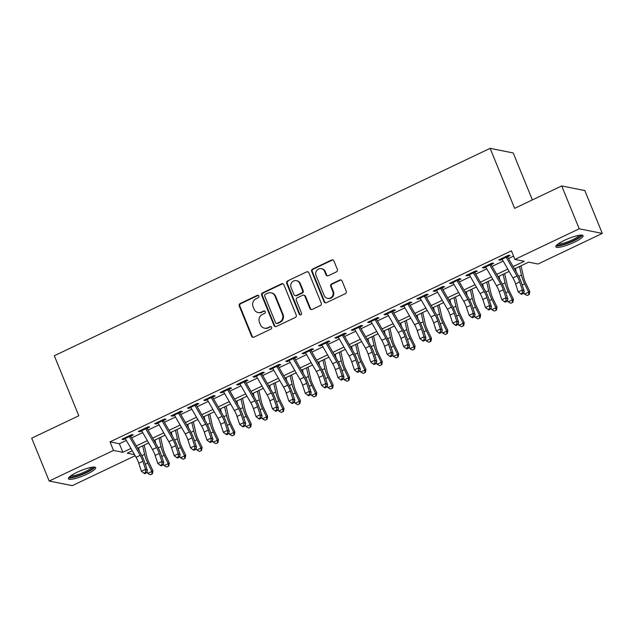 <?xml version="1.0" encoding="UTF-8"?>
<svg xmlns="http://www.w3.org/2000/svg" width="634" height="634" viewBox="0 0 634 634"><rect width="100%" height="100%" fill="white"/><g stroke="black" fill="none" stroke-linecap="round" stroke-linejoin="round"><path stroke-width="0.95" d="M258.862 296.023A1.3 1.22 -78.7 0 0 257.253 295.381L240.167 303.512A1.854 1.744 -78.7 0 0 239.248 305.96L251.611 336.258A1.854 1.744 -78.7 0 0 253.901 337.169L270.987 329.038A1.3 1.22 -78.7 0 0 270.766 326.589A1.3 1.22 -78.7 0 0 270.029 326.684L267.817 327.738A5.928 5.579 -78.7 0 1 260.471 324.798L259.441 322.278A5.928 5.579 -78.7 0 1 262.389 314.44L264.6 313.386A1.3 1.22 -78.7 0 0 264.378 310.937A1.3 1.22 -78.7 0 0 263.641 311.032L261.43 312.087A5.928 5.579 -78.7 0 1 254.083 309.146L253.053 306.626A5.928 5.579 -78.7 0 1 256.001 298.788L258.212 297.734A1.3 1.22 -78.7 0 0 258.862 296.023M258.292 295.396A1.3 1.22 -78.7 0 0 257.879 295.507L240.793 303.638A1.854 1.744 -78.7 0 0 239.866 306.087L252.229 336.377A1.854 1.744 -78.7 0 0 253.172 337.336M271.067 326.7A1.3 1.22 -78.7 0 0 270.655 326.811L267.817 327.738M264.679 311.048A1.3 1.22 -78.7 0 0 264.267 311.159L261.43 312.087M574.325 242.22A14.725 2.853 -22.2 0 1 555.828 246.808A14.725 2.853 -22.2 0 1 564.593 240.278A14.725 2.853 -22.2 0 1 583.09 235.682A14.725 2.853 -22.2 0 1 574.325 242.22M86.906 474.184A14.725 2.853 -22.2 0 1 68.401 478.773A14.725 2.853 -22.2 0 1 77.166 472.243A14.725 2.853 -22.2 0 1 95.671 467.646A14.725 2.853 -22.2 0 1 86.906 474.184M336.432 271.867A1.854 1.744 -78.7 0 0 337.359 269.418L333.888 260.923A1.854 1.744 -78.7 0 0 331.59 260.003L312.617 269.038A1.854 1.744 -78.7 0 0 311.698 271.479L324.061 301.776A1.854 1.744 -78.7 0 0 326.351 302.695L345.332 293.661A1.854 1.744 -78.7 0 0 346.251 291.212L342.059 280.949A1.854 1.744 -78.7 0 0 339.769 280.03L331.645 283.897A1.854 1.744 -78.7 0 0 330.726 286.346L332.802 291.434A4.953 4.668 -78.7 0 1 327.532 298.345A4.953 4.668 -78.7 0 1 324.196 295.531L316.057 275.584A4.953 4.668 -78.7 0 1 321.327 268.681A4.953 4.668 -78.7 0 1 324.663 271.495L326.019 274.815A1.854 1.744 -78.7 0 0 328.317 275.735L336.432 271.867M135.177 455.719L72.284 485.652L49.19 481.04L31.7 438.181L78.806 415.761L54.31 355.753L490.122 148.348L514.618 208.356L561.716 185.944L579.214 228.803L602.3 233.415L537.997 264.021L528.629 262.151L514.459 268.895M49.19 481.04L113.502 450.441L122.861 452.311L130.976 448.444M513.128 266.581L524.263 261.279L514.903 259.409L511.408 250.834L109.999 441.866L113.502 450.441M514.903 259.409L579.214 228.803M283.873 284.721A1.854 1.744 -78.7 0 0 281.575 283.802L262.603 292.837A1.854 1.744 -78.7 0 0 261.683 295.286L274.046 325.575A1.854 1.744 -78.7 0 0 276.337 326.494L295.317 317.468A1.854 1.744 -78.7 0 0 296.236 315.019L283.873 284.721M287.606 280.933L306.587 271.907A1.854 1.744 -78.7 0 1 308.877 272.818L321.24 303.115A1.854 1.744 -78.7 0 1 320.321 305.564L312.197 309.432A1.854 1.744 -78.7 0 1 309.907 308.512L304.891 296.229A1.854 1.744 -78.7 0 0 302.6 295.309L297.211 297.869A1.854 1.744 -78.7 0 0 296.284 300.318L301.507 313.109A1.3 1.22 -78.7 0 1 300.128 314.916A1.3 1.22 -78.7 0 1 299.256 314.179L286.687 283.382A1.854 1.744 -78.7 0 1 287.606 280.933L306.587 271.907M129.439 436.723L133.291 434.892L131.729 434.583L121.894 439.259L123.456 439.576L125.342 438.673M145.82 428.933L149.672 427.094L148.11 426.785L138.283 431.461L139.845 431.778L141.723 430.882M162.209 421.134L166.053 419.296L164.499 418.987L154.664 423.663L156.226 423.98L158.112 423.084M178.59 413.336L182.441 411.506L180.88 411.189L171.053 415.872L172.607 416.181L174.493 415.286M194.971 405.538L198.822 403.707L197.261 403.39L187.434 408.074L188.995 408.383L190.874 407.488M211.36 397.74L215.211 395.909L213.65 395.6L203.815 400.276L205.376 400.585L207.263 399.689M227.741 389.942L231.592 388.111L230.031 387.802L220.204 392.478L221.757 392.787L223.643 391.891M244.122 382.143L247.973 380.313L246.412 380.004L236.585 384.679L238.146 384.989L240.032 384.093M260.511 374.353L264.362 372.515L262.801 372.206L252.966 376.881L254.527 377.198L256.413 376.303M276.892 366.555L280.743 364.716L279.182 364.407L269.355 369.083L270.916 369.4L272.794 368.505M293.273 358.757L297.124 356.926L295.571 356.609L285.736 361.293L287.297 361.602L289.183 360.706M309.661 350.959L313.513 349.128L311.952 348.811L302.117 353.495L303.678 353.804L305.564 352.908M326.042 343.16L329.894 341.33L328.333 341.021L318.506 345.696L320.067 346.005L321.945 345.11M342.431 335.362L346.275 333.532L344.722 333.222L334.887 337.898L336.448 338.207L338.334 337.312M358.812 327.564L362.664 325.733L361.103 325.424L351.276 330.1L352.829 330.409L354.715 329.514M375.193 319.774L379.045 317.935L377.484 317.626L367.657 322.302L369.218 322.619L371.096 321.715M391.582 311.976L395.434 310.137L393.873 309.828L384.038 314.504L385.599 314.821L387.485 313.925M407.963 304.177L411.815 302.347L410.253 302.03L400.426 306.713L401.988 307.022L403.866 306.127M424.344 296.379L428.196 294.548L426.634 294.231L416.807 298.915L418.369 299.224L420.255 298.329M440.733 288.581L444.585 286.75L443.023 286.441L433.188 291.117L434.75 291.426L436.636 290.531M457.114 280.783L460.966 278.952L459.404 278.643L449.577 283.319L451.139 283.628L453.017 282.732M473.503 272.985L477.347 271.154L475.793 270.845L465.958 275.521L467.52 275.83L469.406 274.934M489.884 265.186L493.735 263.356L492.174 263.047L482.347 267.722L483.901 268.039L485.787 267.136M109.999 441.866L119.358 443.737L126.34 440.416M131.658 437.88L142.729 432.618M148.047 430.082L159.11 424.82M164.428 422.284L175.491 417.021M180.817 414.493L191.88 409.223M197.198 406.695L208.261 401.425M213.579 398.897L224.65 393.627M229.968 391.099L241.031 385.829M246.349 383.301L257.412 378.038M262.73 375.502L273.801 370.24M279.118 367.704L290.182 362.442M295.499 359.914L306.563 354.644M311.888 352.116L322.952 346.846M328.269 344.317L339.333 339.047M344.65 336.519L355.722 331.249M361.039 328.721L372.103 323.459M377.42 320.923L388.483 315.661M393.801 313.125L404.872 307.862M410.19 305.326L421.253 300.064M426.571 297.536L437.634 292.266M442.952 289.738L454.023 284.468M459.341 281.94L470.404 276.67M475.722 274.142L486.785 268.879M492.111 266.343L503.174 261.081M508.492 258.545L513.564 256.128M506.265 257.396L510.116 255.557L508.555 255.248L498.728 259.924L500.289 260.241L502.168 259.346M532.37 199.908L513.215 152.96L490.122 148.348M561.716 185.944L584.81 190.549L602.3 233.415M132.316 450.758L127.228 453.183L134.551 454.641M509.142 271.423L498.078 276.693M492.761 279.222L481.689 284.492M476.372 287.02L465.308 292.29M459.991 294.818L448.927 300.088M443.602 302.616L432.539 307.878M427.221 310.414L416.158 315.677M410.84 318.213L399.777 323.475M394.451 326.011L383.388 331.273M378.07 333.801L367.007 339.071M361.689 341.599L350.618 346.869M345.3 349.397L334.237 354.668M328.919 357.196L317.856 362.458M312.538 364.994L301.467 370.256M296.149 372.792L285.086 378.054M279.768 380.59L268.705 385.852M263.379 388.38L252.316 393.651M246.998 396.179L235.935 401.449M230.618 403.977L219.546 409.247M214.229 411.775L203.165 417.037M197.848 419.573L186.784 424.835M181.467 427.371L170.395 432.634M165.078 435.17L154.014 440.432M148.697 442.96L137.633 448.23M136.294 445.916L147.357 440.646M152.675 438.118L163.746 432.848M169.064 430.32L180.127 425.057M185.445 422.521L196.508 417.259M201.834 414.723L212.897 409.461M218.215 406.925L229.278 401.663M234.596 399.135L245.667 393.865M250.985 391.337L262.048 386.066M267.366 383.538L278.429 378.268M283.747 375.74L294.818 370.478M300.136 367.942L311.199 362.68M316.517 360.144L327.58 354.882M332.905 352.346L343.969 347.083M349.286 344.555L360.35 339.285M365.667 336.757L376.739 331.487M382.056 328.959L393.12 323.689M398.437 321.161L409.501 315.891M414.818 313.362L425.889 308.1M431.207 305.564L442.27 300.302M447.588 297.766L458.651 292.504M463.969 289.976L475.04 284.706M480.358 282.178L491.421 276.907M496.739 274.379L507.802 269.109M119.358 443.737L122.861 452.311M123.456 439.576L123.099 438.688M139.845 431.778L139.48 430.89M156.226 423.98L155.869 423.092M172.607 416.181L172.25 415.302M188.995 408.383L188.631 407.504M205.376 400.585L205.02 399.705M221.757 392.787L221.401 391.907M238.146 384.989L237.782 384.109M254.527 377.198L254.171 376.311M270.916 369.4L270.552 368.512M287.297 361.602L286.94 360.722M303.678 353.804L303.321 352.924M320.067 346.005L319.702 345.126M336.448 338.207L336.091 337.328M352.829 330.409L352.472 329.529M369.218 322.619L368.853 321.731M385.599 314.821L385.242 313.933M401.988 307.022L401.623 306.143M418.369 299.224L418.004 298.345M434.75 291.426L434.393 290.546M451.139 283.628L450.774 282.748M467.52 275.83L467.163 274.95M483.901 268.039L483.544 267.152M500.289 260.241L499.925 259.354M258.07 312.514L258.696 312.641A5.928 5.579 -78.7 0 0 262.056 312.213M264.457 328.166L265.083 328.293A5.928 5.579 -78.7 0 0 268.444 327.865M282.93 283.763A1.854 1.744 -78.7 0 0 282.201 283.929L263.229 292.963A1.854 1.744 -78.7 0 0 262.302 295.412L274.665 325.702A1.854 1.744 -78.7 0 0 275.608 326.661M265.329 294.35A1.3 1.22 -78.7 0 0 264.687 296.062L275.536 322.658A1.3 1.22 -78.7 0 0 277.145 323.3L279.475 322.191A5.928 5.579 -78.7 0 0 282.423 314.353L275.005 296.181A5.928 5.579 -78.7 0 0 267.667 293.241L265.329 294.35M276.408 323.395L277.034 323.514A1.3 1.22 -78.7 0 0 277.771 323.419L277.145 323.3M271.019 292.813L271.645 292.94A5.928 5.579 -78.7 0 1 275.632 296.3L283.049 314.48A5.928 5.579 -78.7 0 1 280.101 322.31L277.771 323.419M307.942 271.859A1.854 1.744 -78.7 0 0 307.213 272.026M303.646 295.175L304.272 295.301A1.854 1.744 -78.7 0 1 305.517 296.347L310.533 308.639A1.854 1.744 -78.7 0 0 311.468 309.598M288.232 281.06A1.854 1.744 -78.7 0 0 287.313 283.509L299.882 314.305A1.3 1.22 -78.7 0 0 300.453 314.939M299.692 283.477A4.953 4.668 -78.7 0 0 291.775 282.471A4.953 4.668 -78.7 0 0 291.085 287.574L293.954 294.596A1.854 1.744 -78.7 0 0 296.244 295.515L301.633 292.956A1.854 1.744 -78.7 0 0 302.553 290.507L299.692 283.477L300.31 283.604A4.953 4.668 -78.7 0 0 296.981 280.791L296.355 280.664M295.198 295.65L295.824 295.777A1.854 1.744 -78.7 0 0 296.87 295.642L296.244 295.515M300.31 283.604L303.179 290.626A1.854 1.744 -78.7 0 1 302.26 293.074L296.87 295.642M321.327 268.681L321.953 268.8A4.953 4.668 -78.7 0 1 325.29 271.614L326.645 274.942A1.854 1.744 -78.7 0 0 327.58 275.901M327.532 298.345L328.15 298.471A4.953 4.668 -78.7 0 0 333.429 291.561L332.802 291.434M341.124 279.99A1.854 1.744 -78.7 0 0 340.387 280.157L332.271 284.024A1.854 1.744 -78.7 0 0 331.344 286.465L333.429 291.561M332.945 259.964A1.854 1.744 -78.7 0 0 332.216 260.13L313.244 269.157A1.854 1.744 -78.7 0 0 312.316 271.606L324.679 301.903A1.854 1.744 -78.7 0 0 325.622 302.862M144.203 445.1L146.811 456.662A9.439 2.599 64.6 0 0 148.935 462.495L152.952 470.8L152.445 473.788L150.353 474.826L147.722 473.4L146.898 471.688M147.722 473.4L151.819 471.45L147.801 463.145A14.154 3.907 -115.4 0 1 144.623 454.404L142.682 445.829M139.369 451.249L138.584 447.778M151.994 474.05L151.819 471.45L152.952 470.8M128.971 435.891A6.609 1.823 64.6 0 0 129.336 436.549L140.177 455.339A9.439 2.599 -115.4 0 1 142.856 461.283L145.511 469.319L147.421 470.571L144.766 462.535A14.154 3.907 64.6 0 0 140.74 453.627L130.659 436.144M124.874 437.84A6.609 1.823 64.6 0 0 125.239 438.498L136.08 457.288A9.439 2.599 -115.4 0 1 138.759 463.224L141.414 471.268L145.511 469.319L145.558 472.417L143.926 473.194L144.687 473.693L146.327 472.916L145.558 472.417M146.327 472.916L147.421 470.571M141.414 471.268L143.926 473.194M93.293 467.076A12.743 2.473 -22.2 0 1 85.685 472.679A12.743 2.473 -22.2 0 1 69.7 476.697M70.81 475.841A11.8 2.29 157.8 0 0 85.027 471.759A11.8 2.29 157.8 0 0 91.898 467.234M68.623 477.846A14.63 2.837 157.8 0 0 86.311 472.805A14.63 2.837 157.8 0 0 94.862 467.139M580.712 235.111A12.743 2.473 -22.2 0 1 574.285 240.135A12.743 2.473 -22.2 0 1 561.423 244.851A12.743 2.473 -22.2 0 1 557.12 244.732M558.229 243.876A11.8 2.29 157.8 0 0 561.629 243.63A11.8 2.29 157.8 0 0 579.317 235.269M556.042 245.881A14.63 2.837 157.8 0 0 560.321 245.588A14.63 2.837 157.8 0 0 582.281 235.174M160.584 437.309L163.2 448.872A9.439 2.599 64.6 0 0 165.323 454.697L169.333 463.002L168.834 465.99L166.742 467.028L164.103 465.602L163.279 463.898M164.103 465.602L168.2 463.652L164.19 455.347A14.154 3.907 -115.4 0 1 161.004 446.605L159.063 438.031M155.758 443.451L154.973 439.98M168.382 466.252L168.2 463.652L169.333 463.002M176.965 429.511L179.581 441.074A9.439 2.599 64.6 0 0 181.704 446.899L185.714 455.204L185.215 458.192L183.123 459.238L180.492 457.803L179.668 456.1M180.492 457.803L184.581 455.854L180.571 447.549A14.154 3.907 -115.4 0 1 177.385 438.807L175.452 430.232M172.139 435.653L171.354 432.182M184.763 458.453L184.581 455.854L185.714 455.204M193.354 421.713L195.969 433.276A9.439 2.599 64.6 0 0 198.085 439.1L202.103 447.406L201.596 450.402L199.512 451.44L196.873 450.005L196.049 448.301M196.873 450.005L200.97 448.056L196.952 439.75A14.154 3.907 -115.4 0 1 193.774 431.009L191.833 422.434M188.52 427.855L187.735 424.384M201.144 450.655L200.97 448.056L202.103 447.406M209.735 413.915L212.35 425.477A9.439 2.599 64.6 0 0 214.474 431.302L218.484 439.616L217.985 442.603L215.893 443.641L213.254 442.207L212.43 440.503M213.254 442.207L217.351 440.258L213.341 431.952A14.154 3.907 -115.4 0 1 210.155 423.211L208.221 414.636M204.909 420.057L204.124 416.586M217.533 442.857L217.351 440.258L218.484 439.616M145.352 428.101A6.609 1.823 64.6 0 0 145.725 428.758L156.558 447.541A9.439 2.599 -115.4 0 1 159.237 453.484L161.892 461.52L163.802 462.772L161.147 454.736A14.154 3.907 64.6 0 0 157.129 445.829L147.04 428.346M141.263 430.042A6.609 1.823 64.6 0 0 141.628 430.708L152.461 449.49A9.439 2.599 -115.4 0 1 155.14 455.434L157.795 463.47L161.892 461.52L161.947 464.619L160.307 465.396L161.068 465.903L162.708 465.118L161.947 464.619M162.708 465.118L163.802 462.772M157.795 463.47L160.307 465.396M161.741 420.302A6.609 1.823 64.6 0 0 162.106 420.96L172.939 439.742A9.439 2.599 -115.4 0 1 175.618 445.686L178.281 453.722L180.191 454.974L177.528 446.938A14.154 3.907 64.6 0 0 173.51 438.031L163.429 420.548M157.644 422.252A6.609 1.823 64.6 0 0 158.009 422.91L168.842 441.692A9.439 2.599 -115.4 0 1 171.521 447.636L174.184 455.672L178.281 453.722L178.328 456.821L176.688 457.597L177.457 458.105L179.089 457.32L178.328 456.821M179.089 457.32L180.191 454.974M174.184 455.672L176.688 457.597M178.122 412.504A6.609 1.823 64.6 0 0 178.487 413.162L189.328 431.952A9.439 2.599 -115.4 0 1 192.007 437.888L194.662 445.924L196.572 447.176L193.917 439.14A14.154 3.907 64.6 0 0 189.899 430.232L179.81 412.75M174.025 414.454A6.609 1.823 64.6 0 0 174.39 415.111L185.231 433.902A9.439 2.599 -115.4 0 1 187.91 439.837L190.565 447.873L194.662 445.924L194.709 449.023L193.077 449.799L193.838 450.306L195.478 449.522L194.709 449.023M195.478 449.522L196.572 447.176M190.565 447.873L193.077 449.799M194.511 404.706A6.609 1.823 64.6 0 0 194.876 405.364L205.709 424.154A9.439 2.599 -115.4 0 1 208.388 430.09L211.043 438.126L212.953 439.386L210.298 431.35A14.154 3.907 64.6 0 0 206.28 422.442L196.199 404.96M190.414 406.656A6.609 1.823 64.6 0 0 190.779 407.313L201.612 426.103A9.439 2.599 -115.4 0 1 204.291 432.039L206.946 440.075L211.043 438.126L211.098 441.224L209.458 442.009L210.219 442.508L211.859 441.732L211.098 441.224M211.859 441.732L212.953 439.386M206.946 440.075L209.458 442.009M226.116 406.117L228.731 417.679A9.439 2.599 64.6 0 0 230.855 423.504L234.865 431.817L234.366 434.805L232.274 435.843L229.643 434.417L228.819 432.705M229.643 434.417L233.74 432.467L229.722 424.154A14.154 3.907 -115.4 0 1 226.536 415.413L224.602 406.838M221.29 412.259L220.505 408.787M233.914 435.067L233.74 432.467L234.865 431.817M210.892 396.908A6.609 1.823 64.6 0 0 211.257 397.566L222.09 416.356A9.439 2.599 -115.4 0 1 224.769 422.292L227.432 430.327L229.342 431.588L226.679 423.552A14.154 3.907 64.6 0 0 222.661 414.644L212.58 397.161M206.795 398.857A6.609 1.823 64.6 0 0 207.159 399.515L218.001 418.305A9.439 2.599 -115.4 0 1 220.68 424.241L223.334 432.277L227.432 430.327L227.479 433.426L225.839 434.211L226.607 434.71L228.24 433.933L227.479 433.426M228.24 433.933L229.342 431.588M223.334 432.277L225.839 434.211M242.505 398.318L245.12 409.881A9.439 2.599 64.6 0 0 247.236 415.714L251.254 424.019L250.755 427.007L248.663 428.045L246.024 426.619L245.199 424.907M246.024 426.619L250.121 424.669L246.111 416.356A14.154 3.907 -115.4 0 1 242.925 407.622L240.983 399.04M237.671 404.46L236.886 400.989M250.295 427.268L250.121 424.669L251.254 424.019M227.273 389.11A6.609 1.823 64.6 0 0 227.638 389.767L238.479 408.558A9.439 2.599 -115.4 0 1 241.158 414.493L243.813 422.529L245.723 423.789L243.068 415.753A14.154 3.907 64.6 0 0 239.05 406.846L228.961 389.363M223.176 391.059A6.609 1.823 64.6 0 0 223.548 391.717L234.382 410.507A9.439 2.599 -115.4 0 1 237.061 416.443L239.715 424.479L243.813 422.529L243.86 425.628L242.228 426.413L242.988 426.912L244.629 426.135L243.86 425.628M244.629 426.135L245.723 423.789M239.715 424.479L242.228 426.413M258.886 390.52L261.501 402.083A9.439 2.599 64.6 0 0 263.625 407.916L267.635 416.221L267.136 419.209L265.044 420.247L262.405 418.82L261.58 417.109M262.405 418.82L266.502 416.871L262.492 408.565A14.154 3.907 -115.4 0 1 259.306 399.824L257.372 391.249M254.06 396.67L253.275 393.199M266.684 419.47L266.502 416.871L267.635 416.221M243.662 381.311A6.609 1.823 64.6 0 0 244.027 381.969L254.86 400.759A9.439 2.599 -115.4 0 1 257.539 406.695L260.194 414.739L262.104 415.991L259.449 407.955A14.154 3.907 64.6 0 0 255.431 399.048L245.35 381.565M239.565 383.261A6.609 1.823 64.6 0 0 239.929 383.919L250.763 402.709A9.439 2.599 -115.4 0 1 253.441 408.645L256.104 416.689L260.194 414.739L260.249 417.838L258.609 418.614L259.369 419.114L261.01 418.337L260.249 417.838M261.01 418.337L262.104 415.991M256.104 416.689L258.609 418.614M275.275 382.73L277.882 394.293A9.439 2.599 64.6 0 0 280.006 400.117L284.024 408.423L283.517 411.411L281.425 412.449L278.794 411.022L277.969 409.318M278.794 411.022L282.891 409.073L278.873 400.767A14.154 3.907 -115.4 0 1 275.695 392.026L273.753 383.451M270.441 388.872L269.656 385.401M283.065 411.672L282.891 409.073L284.024 408.423M260.043 373.513A6.609 1.823 64.6 0 0 260.408 374.179L271.241 392.961A9.439 2.599 -115.4 0 1 273.928 398.905L276.582 406.941L278.492 408.193L275.83 400.157A14.154 3.907 64.6 0 0 271.812 391.249L261.731 373.767M255.946 375.463A6.609 1.823 64.6 0 0 256.31 376.128L267.152 394.911A9.439 2.599 -115.4 0 1 269.83 400.854L272.485 408.89L276.582 406.941L276.63 410.039L274.99 410.816L275.758 411.315L277.399 410.539L276.63 410.039M277.399 410.539L278.492 408.193M272.485 408.89L274.99 410.816M291.656 374.932L294.271 386.494A9.439 2.599 64.6 0 0 296.395 392.319L300.405 400.625L299.906 403.612L297.814 404.658L295.175 403.224L294.35 401.52M295.175 403.224L299.272 401.274L295.262 392.969A14.154 3.907 -115.4 0 1 292.076 384.228L290.134 375.653M286.83 381.074L286.045 377.602M299.446 403.874L299.272 401.274L300.405 400.625M276.424 365.723A6.609 1.823 64.6 0 0 276.789 366.381L287.63 385.163A9.439 2.599 -115.4 0 1 290.309 391.107L292.963 399.143L294.873 400.395L292.219 392.359A14.154 3.907 64.6 0 0 288.201 383.451L278.112 365.969M272.335 367.672A6.609 1.823 64.6 0 0 272.699 368.33L283.533 387.112A9.439 2.599 -115.4 0 1 286.211 393.056L288.866 401.092L292.963 399.143L293.019 402.241L291.378 403.018L292.139 403.525L293.78 402.741L293.019 402.241M293.78 402.741L294.873 400.395M288.866 401.092L291.378 403.018M308.037 367.134L310.652 378.696A9.439 2.599 64.6 0 0 312.776 384.521L316.786 392.826L316.287 395.822L314.195 396.86L311.563 395.426L310.731 393.722M311.563 395.426L315.653 393.476L311.643 385.171A14.154 3.907 -115.4 0 1 308.457 376.43L306.523 367.855M303.211 373.275L302.426 369.804M315.835 396.076L315.653 393.476L316.786 392.826M292.813 357.925A6.609 1.823 64.6 0 0 293.177 358.582L304.011 377.373A9.439 2.599 -115.4 0 1 306.69 383.308L309.352 391.344L311.254 392.597L308.599 384.561A14.154 3.907 64.6 0 0 304.582 375.653L294.501 358.17M288.716 359.874A6.609 1.823 64.6 0 0 289.08 360.532L299.914 379.322A9.439 2.599 -115.4 0 1 302.592 385.258L305.255 393.294L309.352 391.344L309.4 394.443L307.759 395.22L308.528 395.727L310.161 394.942L309.4 394.443M310.161 394.942L311.254 392.597M305.255 393.294L307.759 395.22M324.426 359.335L327.033 370.898A9.439 2.599 64.6 0 0 329.157 376.723L333.175 385.036L332.668 388.024L330.576 389.062L327.944 387.628L327.12 385.924M327.944 387.628L332.042 385.678L328.024 377.373A14.154 3.907 -115.4 0 1 324.846 368.631L322.904 360.057M319.591 365.477L318.807 362.006M332.216 388.277L332.042 385.678L333.175 385.036M309.194 350.127A6.609 1.823 64.6 0 0 309.558 350.784L320.4 369.574A9.439 2.599 -115.4 0 1 323.078 375.51L325.733 383.546L327.643 384.806L324.988 376.77A14.154 3.907 64.6 0 0 320.97 367.863L310.882 350.38M305.097 352.076A6.609 1.823 64.6 0 0 305.461 352.734L316.303 371.524A9.439 2.599 -115.4 0 1 318.981 377.46L321.636 385.496L325.733 383.546L325.781 386.645L324.148 387.429L324.909 387.929L326.55 387.152L325.781 386.645M326.55 387.152L327.643 384.806M321.636 385.496L324.148 387.429M340.807 351.537L343.422 363.1A9.439 2.599 64.6 0 0 345.546 368.925L349.556 377.238L349.057 380.226L346.964 381.264L344.325 379.829L343.501 378.126M344.325 379.829L348.423 377.888L344.413 369.574A14.154 3.907 -115.4 0 1 341.227 360.833L339.285 352.258M335.98 357.679L335.196 354.208M348.605 380.487L348.423 377.888L349.556 377.238M325.583 342.328A6.609 1.823 64.6 0 0 325.947 342.986L336.781 361.776A9.439 2.599 -115.4 0 1 339.459 367.712L342.114 375.748L344.024 377.008L341.369 368.972A14.154 3.907 64.6 0 0 337.351 360.064L327.271 342.582M321.486 344.278A6.609 1.823 64.6 0 0 321.85 344.936L332.684 363.726A9.439 2.599 -115.4 0 1 335.362 369.662L338.017 377.698L342.114 375.748L342.17 378.847L340.529 379.631L341.29 380.131L342.931 379.354L342.17 378.847M342.931 379.354L344.024 377.008M338.017 377.698L340.529 379.631M357.188 343.739L359.803 355.302A9.439 2.599 64.6 0 0 361.927 361.134L365.937 369.44L365.438 372.427L363.345 373.466L360.714 372.039L359.89 370.327M360.714 372.039L364.804 370.09L360.794 361.776A14.154 3.907 -115.4 0 1 357.608 353.035L355.674 344.46M352.361 349.881L351.577 346.41M364.986 372.689L364.804 370.09L365.937 369.44M341.964 334.53A6.609 1.823 64.6 0 0 342.328 335.188L353.162 353.978A9.439 2.599 -115.4 0 1 355.84 359.914L358.503 367.95L360.413 369.21L357.75 361.174A14.154 3.907 64.6 0 0 353.732 352.266L343.652 334.784M337.867 336.48A6.609 1.823 64.6 0 0 338.231 337.137L349.065 355.928A9.439 2.599 -115.4 0 1 351.751 361.863L354.406 369.899L358.503 367.95L358.551 371.048L356.91 371.833L357.679 372.332L359.312 371.556L358.551 371.048M359.312 371.556L360.413 369.21M354.406 369.899L356.91 371.833M373.577 335.941L376.192 347.503A9.439 2.599 64.6 0 0 378.308 353.336L382.326 361.642L381.819 364.629L379.734 365.667L377.095 364.241L376.271 362.529M377.095 364.241L381.192 362.291L377.182 353.986A14.154 3.907 -115.4 0 1 373.997 345.245L372.055 336.67M368.742 342.091L367.958 338.611M381.367 364.891L381.192 362.291L382.326 361.642M358.345 326.732A6.609 1.823 64.6 0 0 358.709 327.39L369.551 346.18A9.439 2.599 -115.4 0 1 372.229 352.116L374.884 360.16L376.794 361.412L374.139 353.376A14.154 3.907 64.6 0 0 370.121 344.468L360.033 326.986M354.248 328.681A6.609 1.823 64.6 0 0 354.612 329.339L365.453 348.129A9.439 2.599 -115.4 0 1 368.132 354.065L370.787 362.101L374.884 360.16L374.932 363.258L373.299 364.035L374.06 364.534L375.7 363.757L374.932 363.258M375.7 363.757L376.794 361.412M370.787 362.101L373.299 364.035M389.958 328.143L392.573 339.713A9.439 2.599 64.6 0 0 394.697 345.538L398.707 353.843L398.207 356.831L396.115 357.869L393.476 356.443L392.652 354.731M393.476 356.443L397.573 354.493L393.563 346.188A14.154 3.907 -115.4 0 1 390.378 337.447L388.444 328.872M385.131 334.292L384.347 330.821M397.756 357.093L397.573 354.493L398.707 353.843M374.734 318.934A6.609 1.823 64.6 0 0 375.098 319.599L385.932 338.382A9.439 2.599 -115.4 0 1 388.61 344.325L391.265 352.361L393.175 353.613L390.52 345.578A14.154 3.907 64.6 0 0 386.502 336.67L376.422 319.187M370.636 320.883A6.609 1.823 64.6 0 0 371.001 321.549L381.834 340.331A9.439 2.599 -115.4 0 1 384.513 346.275L387.176 354.311L391.265 352.361L391.321 355.46L389.68 356.237L390.441 356.736L392.081 355.959L391.321 355.46M392.081 355.959L393.175 353.613M387.176 354.311L389.68 356.237M406.346 320.352L408.954 331.915A9.439 2.599 64.6 0 0 411.078 337.74L415.088 346.045L414.588 349.033L412.496 350.071L409.865 348.645L409.041 346.941M409.865 348.645L413.962 346.695L409.944 338.39A14.154 3.907 -115.4 0 1 406.766 329.648L404.825 321.073M401.512 326.494L400.728 323.023M414.137 349.294L413.962 346.695L415.088 346.045M391.115 311.143A6.609 1.823 64.6 0 0 391.479 311.801L402.313 330.583A9.439 2.599 -115.4 0 1 404.991 336.527L407.654 344.563L409.564 345.815L406.901 337.779A14.154 3.907 64.6 0 0 402.883 328.872L392.803 311.389M387.017 313.093A6.609 1.823 64.6 0 0 387.382 313.751L398.223 332.533A9.439 2.599 -115.4 0 1 400.902 338.477L403.557 346.513L407.654 344.563L407.702 347.662L406.061 348.438L406.83 348.946L408.47 348.161L407.702 347.662M408.47 348.161L409.564 345.815M403.557 346.513L406.061 348.438M422.727 312.554L425.343 324.117A9.439 2.599 64.6 0 0 427.467 329.942L431.477 338.247L430.977 341.235L428.885 342.281L426.246 340.846L425.422 339.142M426.246 340.846L430.343 338.897L426.333 330.591A14.154 3.907 -115.4 0 1 423.147 321.85L421.206 313.275M417.893 318.696L417.109 315.225M430.518 341.496L430.343 338.897L431.477 338.247M407.496 303.345A6.609 1.823 64.6 0 0 407.86 304.003L418.702 322.793A9.439 2.599 -115.4 0 1 421.38 328.729L424.035 336.765L425.945 338.017L423.29 329.981A14.154 3.907 64.6 0 0 419.272 321.073L409.184 303.591M403.406 305.295A6.609 1.823 64.6 0 0 403.771 305.953L414.604 324.735A9.439 2.599 -115.4 0 1 417.283 330.679L419.938 338.714L424.035 336.765L424.091 339.864L422.45 340.64L423.211 341.147L424.851 340.363L424.091 339.864M424.851 340.363L425.945 338.017M419.938 338.714L422.45 340.64M439.108 304.756L441.724 316.318A9.439 2.599 64.6 0 0 443.848 322.143L447.858 330.449L447.358 333.444L445.266 334.483L442.627 333.048L441.803 331.344M442.627 333.048L446.724 331.099L442.714 322.793A14.154 3.907 -115.4 0 1 439.528 314.052L437.595 305.477M434.282 310.898L433.498 307.427M446.907 333.698L446.724 331.099L447.858 330.449M423.884 295.547A6.609 1.823 64.6 0 0 424.249 296.205L435.082 314.995A9.439 2.599 -115.4 0 1 437.761 320.931L440.416 328.967L442.326 330.227L439.671 322.183A14.154 3.907 64.6 0 0 435.653 313.275L425.572 295.793M419.787 297.497A6.609 1.823 64.6 0 0 420.152 298.154L430.985 316.945A9.439 2.599 -115.4 0 1 433.664 322.88L436.327 330.916L440.416 328.967L440.471 332.065L438.831 332.842L439.6 333.349L441.232 332.565L440.471 332.065M441.232 332.565L442.326 330.227M436.327 330.916L438.831 332.842M455.497 296.958L458.105 308.52A9.439 2.599 64.6 0 0 460.229 314.345L464.246 322.658L463.739 325.646L461.647 326.684L459.016 325.25L458.192 323.546M459.016 325.25L463.113 323.3L459.095 314.995A14.154 3.907 -115.4 0 1 455.917 306.254L453.976 297.679M450.663 303.1L449.878 299.628M463.288 325.9L463.113 323.3L464.246 322.658M440.265 287.749A6.609 1.823 64.6 0 0 440.63 288.407L451.471 307.197A9.439 2.599 -115.4 0 1 454.15 313.133L456.805 321.169L458.715 322.429L456.06 314.393A14.154 3.907 64.6 0 0 452.034 305.485L441.953 288.002M436.168 289.698A6.609 1.823 64.6 0 0 436.533 290.356L447.374 309.146A9.439 2.599 -115.4 0 1 450.053 315.082L452.708 323.118L456.805 321.169L456.852 324.267L455.22 325.052L455.981 325.551L457.621 324.774L456.852 324.267M457.621 324.774L458.715 322.429M452.708 323.118L455.22 325.052M471.878 289.159L474.494 300.722A9.439 2.599 64.6 0 0 476.617 306.555L480.627 314.86L480.128 317.848L478.036 318.886L475.397 317.46L474.573 315.748M475.397 317.46L479.494 315.51L475.484 307.197A14.154 3.907 -115.4 0 1 472.298 298.456L470.357 289.881M467.052 295.301L466.267 291.83M479.676 318.109L479.494 315.51L480.627 314.86M456.646 279.951A6.609 1.823 64.6 0 0 457.019 280.608L467.852 299.399A9.439 2.599 -115.4 0 1 470.531 305.334L473.186 313.37L475.096 314.63L472.441 306.594A14.154 3.907 64.6 0 0 468.423 297.687L458.334 280.204M452.557 281.9A6.609 1.823 64.6 0 0 452.922 282.558L463.755 301.348A9.439 2.599 -115.4 0 1 466.434 307.284L469.089 315.32L473.186 313.37L473.241 316.469L471.601 317.254L472.362 317.753L474.002 316.976L473.241 316.469M474.002 316.976L475.096 314.63M469.089 315.32L471.601 317.254M488.259 281.361L490.874 292.924A9.439 2.599 64.6 0 0 492.998 298.757L497.008 307.062L496.509 310.05L494.417 311.088L491.786 309.661L490.962 307.95M491.786 309.661L495.875 307.712L491.865 299.406A14.154 3.907 -115.4 0 1 488.679 290.665L486.746 282.082M483.433 287.511L482.648 284.032M496.057 310.311L495.875 307.712L497.008 307.062M473.035 272.152A6.609 1.823 64.6 0 0 473.4 272.81L484.233 291.6A9.439 2.599 -115.4 0 1 486.912 297.536L489.575 305.572L491.485 306.832L488.822 298.796A14.154 3.907 64.6 0 0 484.804 289.889L474.723 272.406M468.938 274.102A6.609 1.823 64.6 0 0 469.303 274.76L480.136 293.55A9.439 2.599 -115.4 0 1 482.815 299.486L485.478 307.522L489.575 305.572L489.622 308.671L487.982 309.455L488.751 309.955L490.383 309.178L489.622 308.671M490.383 309.178L491.485 306.832M485.478 307.522L487.982 309.455M504.648 273.563L507.263 285.134A9.439 2.599 64.6 0 0 509.379 290.958L513.397 299.264L512.89 302.252L510.806 303.29L508.167 301.863L507.343 300.151M508.167 301.863L512.264 299.914L508.246 291.608A14.154 3.907 -115.4 0 1 505.068 282.867L503.127 274.292M499.814 279.713L499.029 276.242M512.438 302.513L512.264 299.914L513.397 299.264M489.416 264.354A6.609 1.823 64.6 0 0 489.781 265.012L500.622 283.802A9.439 2.599 -115.4 0 1 503.301 289.746L505.956 297.782L507.866 299.034L505.211 290.998A14.154 3.907 64.6 0 0 501.193 282.09L491.104 264.608M485.319 266.304A6.609 1.823 64.6 0 0 485.684 266.962L496.525 285.752A9.439 2.599 -115.4 0 1 499.204 291.695L501.859 299.731L505.956 297.782L506.003 300.881L504.371 301.657L505.132 302.156L506.772 301.38L506.003 300.881M506.772 301.38L507.866 299.034M501.859 299.731L504.371 301.657M521.029 265.773L523.644 277.335A9.439 2.599 64.6 0 0 525.768 283.16L529.778 291.466L529.279 294.453L527.187 295.492L524.548 294.065L523.724 292.361M524.548 294.065L528.645 292.115L524.635 283.81A14.154 3.907 -115.4 0 1 521.449 275.069L519.508 266.494M516.203 271.915L515.418 268.444M528.827 294.715L528.645 292.115L529.778 291.466M505.805 256.564A6.609 1.823 64.6 0 0 506.17 257.222L517.003 276.004A9.439 2.599 -115.4 0 1 519.682 281.948L522.337 289.984L524.247 291.236L521.592 283.2A14.154 3.907 64.6 0 0 517.574 274.292L507.493 256.81M501.708 258.513A6.609 1.823 64.6 0 0 502.073 259.171L512.906 277.954A9.439 2.599 -115.4 0 1 515.585 283.897L518.24 291.933L522.337 289.984L522.392 293.082L520.752 293.859L521.513 294.366L523.153 293.582L522.392 293.082M523.153 293.582L524.247 291.236M518.24 291.933L520.752 293.859M257.879 295.507L257.253 295.381M270.655 326.811L270.029 326.684M264.267 311.159L263.641 311.032M252.229 336.377L251.611 336.258M239.866 306.087L239.248 305.96M240.793 303.638L240.167 303.512M274.665 325.702L274.046 325.575M262.302 295.412L261.683 295.286M263.229 292.963L262.603 292.837M282.201 283.929L281.575 283.802M280.101 322.31L279.475 322.191M283.049 314.48L282.423 314.353M275.632 296.3L275.005 296.181M310.533 308.639L309.907 308.512M305.517 296.347L304.891 296.229M299.882 314.305L299.256 314.179M287.313 283.509L286.687 283.382M302.26 293.074L301.633 292.956M303.179 290.626L302.553 290.507M326.645 274.942L326.019 274.815M325.29 271.614L324.663 271.495M331.344 286.465L330.726 286.346M332.271 284.024L331.645 283.897M340.387 280.157L339.769 280.03M324.679 301.903L324.061 301.776M312.316 271.606L311.698 271.479M313.244 269.157L312.617 269.038M332.216 260.13L331.59 260.003M145.352 464.31L147.801 463.145M141.873 455.711L144.623 454.404M140.177 455.339L136.08 457.288M142.856 461.283L138.759 463.224M129.336 436.549L125.239 438.498M161.733 456.512L164.19 455.347M158.262 447.913L161.004 446.605M178.114 448.714L180.571 447.549M174.643 440.115L177.385 438.807M194.503 440.915L196.952 439.75M191.024 432.317L193.774 431.009M210.884 433.125L213.341 431.952M207.413 424.518L210.155 423.211M156.558 447.541L152.461 449.49M159.237 453.484L155.14 455.434M145.725 428.758L141.628 430.708M172.939 439.742L168.842 441.692M175.618 445.686L171.521 447.636M162.106 420.96L158.009 422.91M189.328 431.952L185.231 433.902M192.007 437.888L187.91 439.837M178.487 413.162L174.39 415.111M205.709 424.154L201.612 426.103M208.388 430.09L204.291 432.039M194.876 405.364L190.779 407.313M227.265 425.327L229.722 424.154M223.794 416.72L226.536 415.413M222.09 416.356L218.001 418.305M224.769 422.292L220.68 424.241M211.257 397.566L207.159 399.515M243.654 417.529L246.111 416.356M240.183 408.922L242.925 407.622M238.479 408.558L234.382 410.507M241.158 414.493L237.061 416.443M227.638 389.767L223.548 391.717M260.035 409.73L262.492 408.565M256.564 401.124L259.306 399.824M254.86 400.759L250.763 402.709M257.539 406.695L253.441 408.645M244.027 381.969L239.929 383.919M276.424 401.932L278.873 400.767M272.945 393.334L275.695 392.026M271.241 392.961L267.152 394.911M273.928 398.905L269.83 400.854M260.408 374.179L256.31 376.128M292.805 394.134L295.262 392.969M289.334 385.535L292.076 384.228M287.63 385.163L283.533 387.112M290.309 391.107L286.211 393.056M276.789 366.381L272.699 368.33M309.186 386.336L311.643 385.171M305.715 377.737L308.457 376.43M304.011 377.373L299.914 379.322M306.69 383.308L302.592 385.258M293.177 358.582L289.08 360.532M325.575 378.546L328.024 377.373M322.096 369.939L324.846 368.631M320.4 369.574L316.303 371.524M323.078 375.51L318.981 377.46M309.558 350.784L305.461 352.734M341.956 370.747L344.413 369.574M338.485 362.141L341.227 360.833M336.781 361.776L332.684 363.726M339.459 367.712L335.362 369.662M325.947 342.986L321.85 344.936M358.337 362.949L360.794 361.776M354.866 354.343L357.608 353.035M353.162 353.978L349.065 355.928M355.84 359.914L351.751 361.863M342.328 335.188L338.231 337.137M374.726 355.151L377.182 353.986M371.247 346.544L373.997 345.245M369.551 346.18L365.453 348.129M372.229 352.116L368.132 354.065M358.709 327.39L354.612 329.339M391.107 347.353L393.563 346.188M387.636 338.754L390.378 337.447M385.932 338.382L381.834 340.331M388.61 344.325L384.513 346.275M375.098 319.599L371.001 321.549M407.496 339.555L409.944 338.39M404.017 330.956L406.766 329.648M402.313 330.583L398.223 332.533M404.991 336.527L400.902 338.477M391.479 311.801L387.382 313.751M423.877 331.756L426.333 330.591M420.405 323.158L423.147 321.85M418.702 322.793L414.604 324.735M421.38 328.729L417.283 330.679M407.86 304.003L403.771 305.953M440.258 323.966L442.714 322.793M436.786 315.36L439.528 314.052M435.082 314.995L430.985 316.945M437.761 320.931L433.664 322.88M424.249 296.205L420.152 298.154M456.646 316.168L459.095 314.995M453.167 307.561L455.917 306.254M451.471 307.197L447.374 309.146M454.15 313.133L450.053 315.082M440.63 288.407L436.533 290.356M473.027 308.37L475.484 307.197M469.556 299.763L472.298 298.456M467.852 299.399L463.755 301.348M470.531 305.334L466.434 307.284M457.019 280.608L452.922 282.558M489.408 300.571L491.865 299.406M485.937 291.965L488.679 290.665M484.233 291.6L480.136 293.55M486.912 297.536L482.815 299.486M473.4 272.81L469.303 274.76M505.797 292.773L508.246 291.608M502.318 284.175L505.068 282.867M500.622 283.802L496.525 285.752M503.301 289.746L499.204 291.695M489.781 265.012L485.684 266.962M522.178 284.975L524.635 283.81M518.707 276.376L521.449 275.069M517.003 276.004L512.906 277.954M519.682 281.948L515.585 283.897M506.17 257.222L502.073 259.171"/></g></svg>
